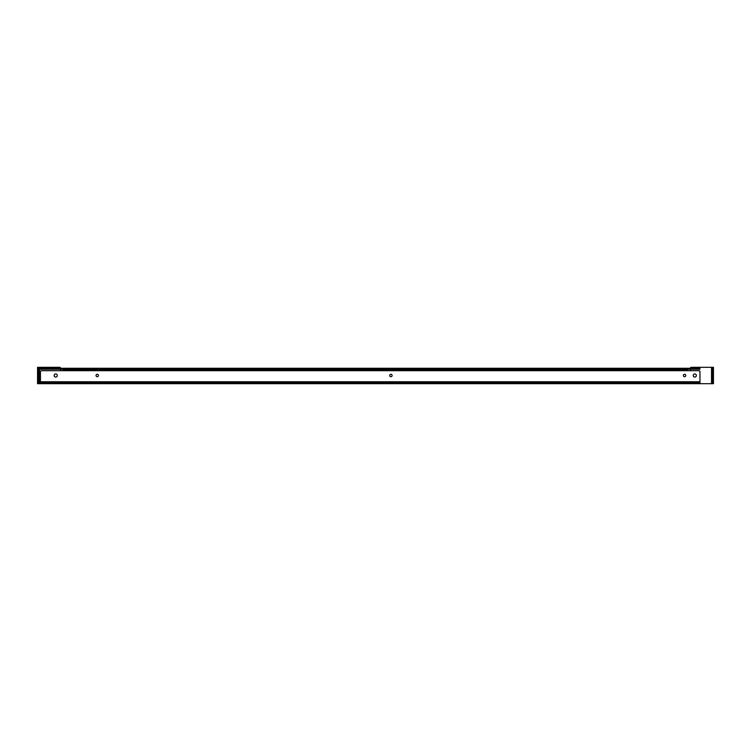 <?xml version="1.0" encoding="UTF-8"?>
<svg xmlns="http://www.w3.org/2000/svg" width="751" height="751" viewBox="0 0 751 751"><rect width="100%" height="100%" fill="white"/><g stroke="black" fill="none" stroke-linecap="round" stroke-linejoin="round"><path stroke-width="1.13" d="M699.012 382.719L699.012 383.686L699.97 383.686L699.97 382.719L39.474 382.719L39.474 368.281L699.97 368.281L699.97 369.239L38.517 369.239M38.517 367.314L39.474 367.314L39.474 368.281L37.55 367.314L37.55 383.686L39.474 383.686L39.474 382.719L38.517 382.719L38.517 368.281L37.55 368.281M63.065 370.684L63.065 369.239M687.456 369.473L687.456 370.684M699.012 383.686L39.474 383.686M40.441 382.719L40.441 371.651A0.967 0.967 0 0 1 41.399 370.684L699.012 370.684A0.967 0.967 0 0 1 699.97 371.651L699.97 382.719M683.363 375.5A1.202 1.202 0 0 0 685.165 376.542A1.202 1.202 0 0 0 685.165 374.458A1.202 1.202 0 0 0 683.363 375.5M693.229 375.5A1.568 1.568 0 0 0 695.576 376.852A1.568 1.568 0 0 0 695.576 374.148A1.568 1.568 0 0 0 693.229 375.5M54.166 375.5A1.568 1.568 0 0 0 56.513 376.852A1.568 1.568 0 0 0 56.513 374.148A1.568 1.568 0 0 0 54.166 375.5M96.044 375.5A1.202 1.202 0 0 0 97.846 376.542A1.202 1.202 0 0 0 97.846 374.458A1.202 1.202 0 0 0 96.044 375.5M389.703 375.5A1.202 1.202 0 0 0 391.506 376.542A1.202 1.202 0 0 0 391.506 374.458A1.202 1.202 0 0 0 389.703 375.5M690.338 368.281A0.967 0.967 0 0 1 691.305 367.314L713.45 367.314L713.45 368.281L712.483 368.281L712.483 383.686L713.45 383.686L713.45 368.281M690.338 370.684L690.338 369.239M712.483 383.686L699.97 383.686M712.483 367.314L712.483 368.281M60.662 369.239L60.662 370.684M39.474 367.314L59.695 367.314A0.967 0.967 0 0 1 60.662 368.281M38.517 383.686L38.517 382.719L37.55 382.719M699.012 368.281L699.012 369.239M687.456 370.205L63.065 370.205M40.441 381.761L699.97 381.761M711.526 367.314L711.526 383.686M713.45 382.719L712.483 382.719"/></g></svg>
